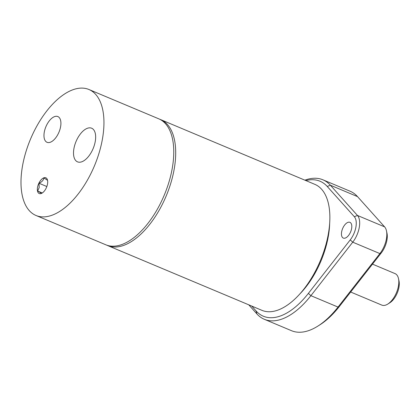 <?xml version="1.0" encoding="UTF-8"?>
<svg xmlns="http://www.w3.org/2000/svg" width="420" height="420" viewBox="0 0 420 420"><rect width="100%" height="100%" fill="white"/><g stroke="black" fill="none" stroke-linecap="round" stroke-linejoin="round"><path stroke-width="0.63" d="M329.679 222.999A62.622 31.752 112.8 0 1 328.309 236.387A62.622 31.752 112.8 0 1 299.917 293.874M350.669 292.026L381.838 305.109A17.084 8.662 -67.2 0 0 387.802 304.07L389.834 302.783A14.642 7.424 -67.2 0 0 399 280.949L398.496 278.596A17.084 8.662 -67.2 0 0 395.062 273.614L372.488 264.133M387.802 304.07A17.084 8.662 -67.2 0 0 398.496 278.596M37.532 187.352A8.542 4.331 112.8 0 1 42.578 178.49A8.542 4.331 112.8 0 1 47.549 180.285A8.542 4.331 112.8 0 1 42.2 193.022A8.542 4.331 112.8 0 1 37.532 187.352M47.565 180.353L43.969 177.902C43.528 180.191 41.869 181.97 39.002 183.241L39.212 187.514L37.627 191.032C40.037 192.36 41.234 193.179 41.223 193.489L42.488 192.827M39.002 183.241L46.835 186.533M37.627 191.032L42.236 192.969M317.898 326.083L319.93 324.796A73.206 37.123 -67.2 0 0 339.418 306.401L381.276 252.908A15.86 8.043 -67.2 0 0 386.983 233.242L386.479 230.89A18.302 9.282 112.8 0 1 379.89 253.58L338.037 307.078A75.647 38.357 112.8 0 1 317.898 326.083A75.647 38.357 112.8 0 1 291.485 330.692L264.338 319.294A75.647 38.357 -67.2 0 0 310.889 295.68L352.742 242.183A18.302 9.282 -67.2 0 0 357.457 215.455L330.367 185.204A75.647 38.357 -67.2 0 0 322.906 179.802A75.647 38.357 -67.2 0 0 304.894 180.175M305.844 180.574A73.206 37.123 112.8 0 1 327.243 186.47L354.333 216.715A15.86 8.043 112.8 0 1 350.249 239.878L308.39 293.375A73.206 37.123 112.8 0 1 256.127 311L251.69 306.044M348.017 222.332A8.542 4.331 112.8 0 1 349.933 222.332A8.542 4.331 112.8 0 1 350.621 231.882A8.542 4.331 112.8 0 1 343.324 238.082A8.542 4.331 112.8 0 1 342.032 230.213A8.542 4.331 112.8 0 1 348.017 222.332M248.75 304.81L256.877 313.887A75.647 38.357 -67.2 0 0 264.338 319.294M322.906 179.802L350.054 191.2A75.647 38.357 112.8 0 1 357.514 196.607L384.605 226.853A18.302 9.282 112.8 0 1 386.479 230.89M106.811 245.18A68.323 34.645 -67.2 0 0 107.767 245.616A68.323 34.645 -67.2 0 0 166.162 196.03A68.323 34.645 -67.2 0 0 160.671 119.621A68.323 34.645 -67.2 0 0 159.689 119.243M107.767 245.616L261.938 310.349A68.323 34.645 -67.2 0 0 320.329 260.762A68.323 34.645 -67.2 0 0 314.837 184.349L160.671 119.621M36.02 215.492L105.83 244.802A68.323 34.645 -67.2 0 0 164.225 195.216A68.323 34.645 -67.2 0 0 158.728 118.808L88.919 89.497A68.323 34.645 -67.2 0 0 22.507 165.968A68.323 34.645 -67.2 0 0 36.02 215.492A68.323 34.645 -67.2 0 0 94.411 165.905A68.323 34.645 -67.2 0 0 88.919 89.497M81.622 161.852A18.239 9.251 112.8 0 1 77.532 161.858A18.239 9.251 112.8 0 1 74.77 145.047A18.239 9.251 112.8 0 1 87.554 128.221A18.239 9.251 112.8 0 1 91.649 128.215A18.239 9.251 112.8 0 1 94.4 145.026A18.239 9.251 112.8 0 1 81.622 161.852M50.169 142.301A13.965 7.082 112.8 0 1 47.04 142.306A13.965 7.082 112.8 0 1 44.93 129.439A13.965 7.082 112.8 0 1 54.71 116.555A13.965 7.082 112.8 0 1 57.845 116.555A13.965 7.082 112.8 0 1 59.955 129.423A13.965 7.082 112.8 0 1 50.169 142.301M327.243 186.47L330.367 185.204L357.514 196.607M354.333 216.715L357.457 215.455L384.605 226.853M350.249 239.878L352.742 242.183L379.89 253.58L381.276 252.908M308.39 293.375L310.889 295.68L338.037 307.078L339.418 306.401M256.877 313.887L256.127 311"/></g></svg>
